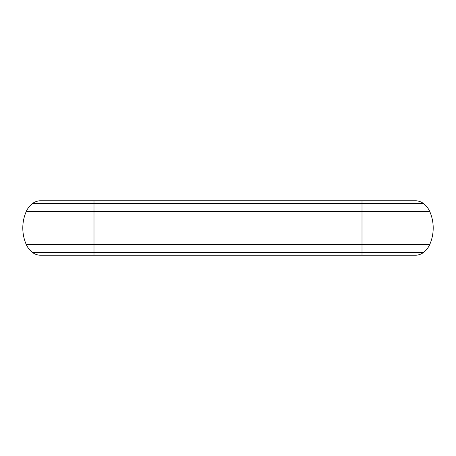 <?xml version="1.0" encoding="UTF-8"?>
<svg xmlns="http://www.w3.org/2000/svg" width="456" height="456" viewBox="0 0 456 456"><rect width="100%" height="100%" fill="white"/><g stroke="black" fill="none" stroke-linecap="round" stroke-linejoin="round"><path stroke-width="0.68" d="M93.993 255.223L40.595 255.223A13.247 13.247 0 0 1 32.524 252.476A20.594 20.594 0 0 1 26.157 244.296L93.993 244.296L93.993 203.524L362.007 203.524L362.007 200.777L415.405 200.777A13.247 13.247 0 0 1 423.476 203.524A20.594 20.594 0 0 1 429.843 211.704A41.194 41.194 0 0 1 429.843 244.296A20.594 20.594 0 0 1 423.476 252.476A13.247 13.247 0 0 1 415.405 255.223L93.993 255.223L93.993 244.296L362.007 244.296L362.007 255.223M26.157 244.296A41.194 41.194 0 0 1 26.157 211.704A20.594 20.594 0 0 1 32.524 203.524A13.247 13.247 0 0 1 40.595 200.777L93.993 200.777L93.993 203.524L32.524 203.524M32.524 252.476L423.476 252.476M26.157 211.704L362.007 211.704L362.007 244.296L429.843 244.296M423.476 203.524L362.007 203.524L362.007 211.704L429.843 211.704M362.007 200.777L93.993 200.777"/></g></svg>
